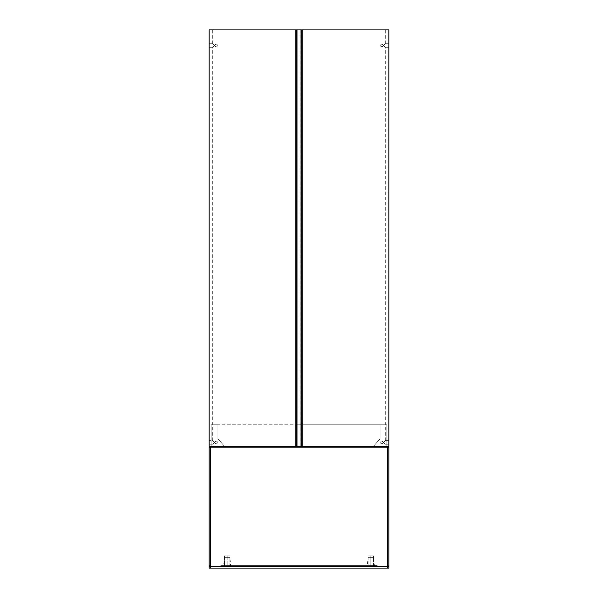 <?xml version="1.0" encoding="UTF-8"?>
<svg xmlns="http://www.w3.org/2000/svg" width="598" height="598" viewBox="0 0 598 598"><rect width="100%" height="100%" fill="white"/><g stroke="black" fill="none" stroke-linecap="round" stroke-linejoin="round"><path stroke-width="0.45" stroke-dasharray="2.99 2.24" d="M224.437 557.321L224.437 565.79L224.437 557.321L229.826 557.321L224.437 557.321M229.826 565.79L229.826 557.321L224.482 557.321L229.826 557.321L229.826 565.79M224.437 566.306L229.826 566.306L224.437 566.306M368.174 557.321L368.174 565.79L368.174 557.321L373.563 557.321L368.174 557.321M373.563 565.79L373.563 557.321L368.226 557.321L373.563 557.321L373.563 565.79M368.174 566.306L373.563 566.306L368.174 566.306M388.842 566.306L209.158 566.306L209.158 568.1L209.158 566.306L210.608 566.306L210.608 568.1L209.158 568.1L209.158 566.306L209.158 568.1L210.608 568.1L210.608 566.306L387.392 566.306L387.392 568.1L210.608 568.1L387.392 568.1L387.392 566.306L388.842 566.306L388.842 568.1L387.392 568.1L388.842 568.1L388.842 566.306L388.842 568.1M209.158 446.28L209.158 29.9L299 29.9L299 446.28L388.842 446.28L299 446.28L299 29.9L388.842 29.9L388.842 446.28L388.842 29.9L209.158 29.9L209.158 446.28M217.081 443.649L215.96 443.851L214.473 442.505L212.701 444.239L209.158 444.239L209.158 440.651L212.701 440.651L214.473 442.385L215.975 441.032L216.775 441.055L217.291 441.832L217.081 443.649M213.344 44.334L214.495 45.493L212.701 47.287L209.158 47.287L209.158 43.699L212.701 43.699L213.344 44.334L212.701 43.699L209.158 43.699L209.158 47.287L212.701 47.287L216.199 44.028L217.141 44.379L217.268 46.278L215.96 46.898L214.495 45.493L215.893 46.861L216.887 46.831L217.321 45.493L216.887 44.155L215.893 44.125L214.495 45.493L213.337 44.334M380.963 441.197L382.04 441.04L383.497 442.385L385.299 440.651L388.842 440.651L388.842 444.239L385.299 444.239L383.52 442.505L382.04 443.851L381.285 443.858L380.732 443.23L380.963 441.197M383.505 442.505L382.107 441.077L380.978 441.189L380.687 442.804L381.113 443.783L382.107 443.813L383.415 442.505L381.345 443.88L380.732 443.23L380.732 441.66L381.801 440.98L383.482 442.385L383.826 442.116L383.557 442.445L385.299 444.239L388.842 444.239L388.842 440.651L385.299 440.651L384.058 441.885L385.299 440.651L383.557 442.445L385.299 444.239L383.52 442.505M384.664 46.651L383.505 45.493L385.299 43.699L388.842 43.699L388.842 47.287L385.299 47.287L384.664 46.651L385.299 47.287L388.842 47.287L388.842 43.699L385.299 43.699L381.801 46.958L380.859 46.607L380.732 44.708L382.04 44.088L384.656 46.651M382.832 44.828L381.958 44.058L380.978 44.237L380.978 46.749L382.107 46.861L383.505 45.493L382.227 44.215L381.12 44.147L380.679 45.493L381.285 46.906L382.227 46.771L383.505 45.493L382.832 44.828M209.158 444.239L212.701 444.239L214.443 442.445L212.701 440.651L209.158 440.651L209.158 444.239M215.175 443.125L216.042 443.88L217.022 443.701L217.022 441.189L215.893 441.077L214.555 442.445L215.773 443.723L216.88 443.783L217.321 442.445L216.715 441.032L215.773 441.167L214.577 442.393L215.175 443.125M387.041 446.28L210.959 446.28L387.041 446.28L302.035 446.28L302.035 29.9L301.429 29.9L302.595 29.9L295.405 29.9L296.571 29.9L295.965 29.9L295.965 446.28L296.571 446.28L295.405 446.28L302.595 446.28L301.429 446.28L302.035 446.28L302.035 29.9L387.041 29.9L387.041 446.28L387.041 29.9L380.896 29.9L387.041 29.9L380.896 29.9L387.041 29.9L387.041 446.28L380.896 446.28L387.041 446.28L387.041 29.9L302.035 29.9L302.035 446.28L387.041 446.28M209.158 440.651L209.158 444.209L209.158 440.651M209.158 47.287L209.158 43.699L209.158 47.287M388.842 440.651L388.842 444.239L388.842 440.651M388.842 43.699L388.842 47.287L388.842 43.699M383.445 442.445L382.227 441.167L381.285 441.032L380.732 441.66L380.732 443.23L381.801 443.91L383.445 442.445M383.505 45.493L385.299 47.287L383.505 45.493L382.04 46.891L380.732 46.278L380.732 44.708L381.345 44.058L383.505 45.493L385.299 43.699L383.505 45.493M295.965 29.9L302.595 29.9L301.429 29.9L302.035 29.9L302.035 446.28L301.429 446.28L302.595 446.28L295.405 446.28L296.571 446.28L295.965 446.28L295.965 29.9L210.959 29.9L210.959 446.28L295.965 446.28L295.965 29.9L295.965 446.28L210.959 446.28L210.959 29.9L217.104 29.9L210.959 29.9L217.104 29.9L210.959 29.9L210.959 446.28L217.104 446.28L210.959 446.28L210.959 29.9L387.041 29.9L295.965 29.9M213.815 443.133L212.701 444.239L214.443 442.445L212.701 440.651L214.473 442.385L216.199 440.98L217.268 441.653L216.88 443.791L215.773 443.723L214.518 442.505L213.815 443.133M215.773 44.215L214.495 45.493L212.701 43.699L214.495 45.493L215.96 44.088L216.962 44.192L217.037 46.741L215.96 46.898L214.495 45.493L212.701 47.287L214.495 45.493L215.773 46.771L216.88 46.831L217.268 44.7L216.715 44.08L215.773 44.215M210.959 29.9L273.899 29.9L210.959 29.9M227.128 555.856C223.652 555.856 223.652 555.856 227.128 555.856C223.652 555.856 223.652 555.856 227.128 555.856L227.128 565.79L227.128 555.856L227.128 565.79L223.622 565.79L230.641 565.79L227.128 565.79L230.574 565.79L227.128 565.79L227.128 555.856C230.604 555.856 230.604 555.856 227.128 555.856C230.604 555.856 230.604 555.856 227.128 555.856L229.826 555.856L227.128 555.856M370.872 555.856L368.174 555.856L370.872 555.856L370.872 565.79L370.872 555.856L368.174 555.856L370.872 555.856L370.872 565.79L367.359 565.79L370.872 565.79L370.872 555.856L373.563 555.856L370.872 555.856M368.174 555.856L367.359 565.79L374.385 565.79L373.563 555.856M377.054 565.79L220.946 565.79M231.561 565.79L366.439 565.79M387.392 565.79L388.842 565.79L388.842 447.199L388.842 565.79L387.392 565.79L387.392 447.199L388.842 447.199L387.392 447.199L387.392 565.79M224.437 555.856L223.622 565.79L230.641 565.79L229.826 555.856M210.608 565.79L210.608 447.199L387.392 447.199L209.158 447.199L210.608 447.199L210.608 565.79M380.134 447.199L211.139 447.199L386.869 447.199L372.763 447.199L380.119 438.64L380.119 424.744L211.139 424.744L217.881 424.744L217.881 438.64L225.237 447.199L211.146 447.199L211.146 424.744L211.146 447.199L295.225 447.199L295.225 424.744L295.225 447.199L302.775 447.199L302.775 424.744L302.775 447.199L386.869 447.199L386.869 424.744L386.854 447.199L372.763 447.199L386.854 447.199L386.854 424.744L380.119 424.744L380.119 438.64L372.763 447.199L380.119 447.199M209.158 565.79L209.158 447.199L209.158 565.79M211.139 446.28L211.139 424.744L211.139 446.28M302.775 446.28L302.775 424.744L302.775 446.28M386.861 447.199L386.861 424.744L386.854 447.199L302.775 447.199L302.775 424.744L386.869 424.744L386.861 447.199M302.775 447.199L302.775 424.744L302.775 447.199L295.225 447.199L295.225 424.744L302.775 424.744L302.775 447.199M295.225 447.199L295.225 424.744L295.225 447.199L211.139 447.199L211.139 424.744L295.225 424.744L295.225 447.199M211.139 447.199L211.146 424.744L211.139 447.199L225.237 447.199L217.881 438.64L217.881 424.744L211.146 424.744L211.146 447.199M217.881 447.199L225.237 447.199L217.881 447.199M217.881 438.64L217.881 424.744L217.881 438.64L225.237 447.199L217.881 438.64M380.119 438.64L380.119 424.744L380.119 438.64L372.763 447.199L380.119 438.64M209.158 568.1L209.158 566.366L209.158 568.1M301.429 29.9L301.429 446.28L301.429 29.9M302.595 29.9L302.595 446.28L302.595 29.9M300.024 29.9L300.024 446.28M300.794 29.9L300.794 446.28L300.794 29.9M297.976 29.9L297.976 446.28L297.976 29.9M295.405 29.9L295.405 446.28L295.405 29.9M296.571 29.9L296.571 446.28L296.571 29.9M297.206 29.9L297.206 446.28L297.206 29.9M385.299 440.651L385.299 47.287M385.299 43.699L385.299 29.9M212.701 440.651L212.701 47.287M212.701 43.699L212.701 29.9"/><path stroke-width="0.9" d="M224.437 565.79L224.437 566.306L224.437 565.79M229.826 566.306L229.826 565.79L229.826 566.306M368.174 565.79L368.174 566.306L368.174 565.79M373.563 566.306L373.563 565.79L373.563 566.306M388.842 566.343L388.842 568.1L209.158 568.1L209.158 566.306L209.158 568.1L210.608 568.1L210.608 566.306L210.608 568.1L387.392 568.1L387.392 566.306L209.158 566.306L388.842 566.306L387.392 566.306L387.392 568.1L388.842 568.1L388.842 566.306M388.842 446.28L209.158 446.28L209.158 29.9L209.158 446.28L388.842 446.28L388.842 29.9L209.158 29.9L388.842 29.9L388.842 446.28M230.641 565.79L223.615 565.79M374.385 565.79L367.359 565.79M220.946 565.79L377.054 565.79M366.439 565.79L231.561 565.79M210.608 565.79L209.158 565.79L210.608 565.79L210.608 447.199L210.608 565.79M387.392 447.199L209.158 447.199L209.158 565.79L209.158 447.199L387.392 447.199L387.392 565.79L387.392 447.199L388.842 447.199L387.392 447.199M388.842 565.79L388.842 447.199L388.842 565.79M211.139 447.199L211.139 446.28L211.139 447.199M295.225 447.199L295.225 446.28L295.225 447.199M302.775 447.199L302.775 446.28L302.775 447.199M386.869 447.199L386.869 446.28L386.869 447.199M209.158 566.336L209.158 568.1M388.842 567.091L388.842 566.403"/></g></svg>
